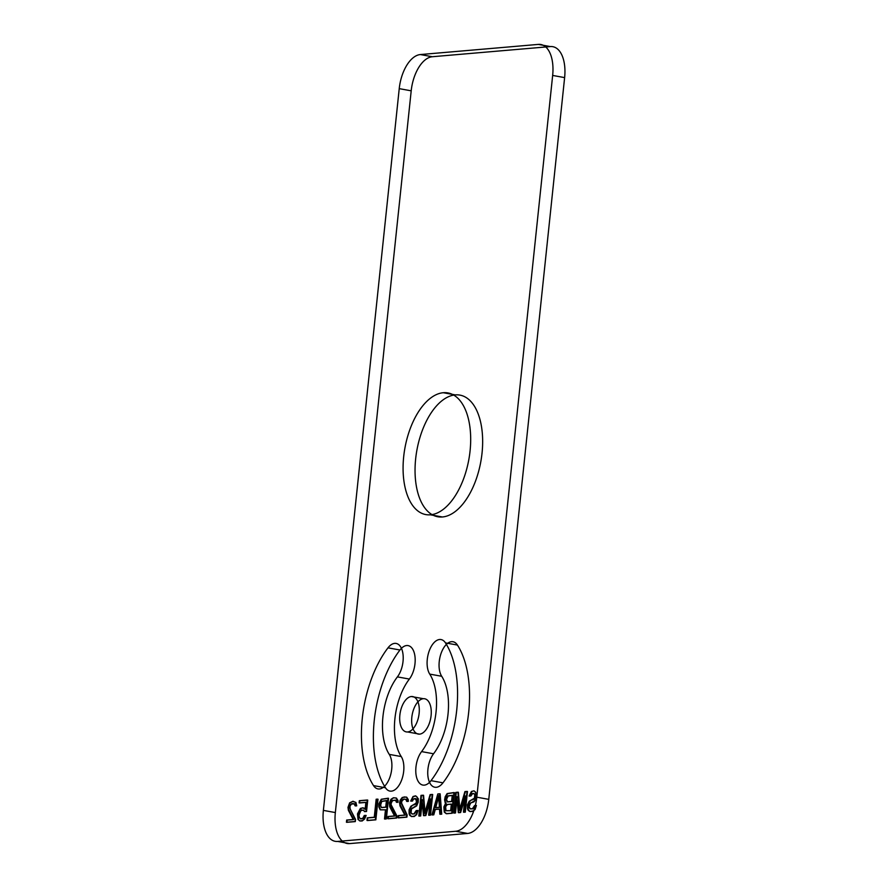 <?xml version="1.0" encoding="UTF-8"?>
<svg xmlns="http://www.w3.org/2000/svg" width="888" height="888" viewBox="0 0 888 888"><rect width="100%" height="100%" fill="white"/><g stroke="black" fill="none" stroke-linecap="round" stroke-linejoin="round"><path stroke-width="0.67" stroke-dasharray="4.44 3.33" d=""/><path stroke-width="1.33" d="M488.766 799.355A32.978 17.316 100.3 0 1 467.643 833.444L349.628 843.6A32.978 17.316 100.3 0 1 335.342 812.564L411.2 90.82A32.978 17.316 100.3 0 1 432.323 56.732L550.338 46.576A32.978 17.316 100.3 0 1 564.624 77.611L488.766 799.355L476.801 797.18A32.978 17.316 100.3 0 1 455.677 831.268L337.662 841.424A32.978 17.316 100.3 0 1 323.376 810.389L399.234 88.645A32.978 17.316 100.3 0 1 420.357 54.556L538.372 44.4A32.978 17.316 100.3 0 1 552.658 75.436L476.801 797.18M474.248 790.919L476.734 793.75L476.179 799.022L474.037 801.809L470.673 802.974L469.13 806.582L470.074 808.679L472.827 808.868L475.025 805.638L476.423 805.516L475.069 809.545L472.549 811.51L469.563 811.332L467.965 808.857L468.564 803.152L470.718 800.354L474.081 799.2L475.247 796.925L475.235 794.749L473.981 793.561L472.571 793.683L470.94 795.992L469.541 796.114L471.872 791.563L473.792 790.842L475.524 791.996L476.135 797.158L474.603 800.776L469.419 803.829L469.008 807.78L470.496 808.946L472.372 808.79L474.558 805.56L475.957 805.438L474.614 809.468L473.304 810.888L470.218 811.588L468.265 810.444L467.51 808.768L467.454 804.861L469.23 801.231L474.414 798.179L474.78 794.671L473.515 793.472L472.116 793.595L470.485 795.903L469.086 796.025L471.406 791.486L473.792 790.842M457.209 796.736L455.5 812.975L454.101 813.097L456.266 792.473L458.375 792.296L459.94 810.422L465.379 791.685L467.477 791.508L465.312 812.132L463.913 812.254L465.612 796.014L460.639 812.531L458.774 812.698L456.743 796.658L455.045 812.886L453.635 813.008L455.81 792.385L457.908 792.207L459.473 810.333L464.912 791.608L467.021 791.419L464.846 812.043L463.447 812.165L465.157 795.937L460.184 812.453L458.308 812.609L456.743 796.658M446.098 803.351L445.154 801.254L445.254 798.201L447.574 793.661L454.401 792.629L452.236 813.253L446.631 813.741L444.71 812.165L444.322 806.981L446.098 803.351L445.221 802.863L444.599 799.877L445.166 796.78L447.119 793.572L453.935 792.551L451.77 813.175L446.165 813.652L444.244 812.076L443.867 806.892L445.632 803.263M452.725 795.393L448.285 795.77L446.509 799.4L447.641 801.908L452.07 801.531L452.725 795.393L447.075 796.181L446.054 799.322L447.175 801.831L451.615 801.442L452.258 795.304M445.687 807.303L446.009 810.744L451.104 810.744L451.803 804.162L447.363 804.539L445.221 807.214L445.554 810.666L450.649 810.655L451.337 804.084L446.897 804.461L445.221 807.214M438.284 794.016L440.148 793.861L441.725 814.163L440.315 814.285L439.937 809.101L435.264 809.501L433.777 814.84L432.378 814.962L437.817 793.939L439.693 793.772L441.258 814.074L439.86 814.196L439.482 809.012L434.809 809.412L433.322 814.762L431.912 814.884L437.817 793.939M439.027 795.692L435.686 807.725L439.893 807.359L438.572 795.615L435.22 807.636L439.427 807.281L438.572 795.615M422.399 799.733L420.701 815.972L419.303 816.094L421.467 795.47L423.565 795.293L425.13 813.419L430.569 794.682L432.678 794.505L430.514 815.129L429.104 815.251L430.813 799.011L425.84 815.528L423.965 815.684L421.944 799.655L420.235 815.883L418.836 816.005L421.001 795.382L423.11 795.204L424.675 813.33L430.114 794.605L432.212 794.416L430.047 815.04L428.649 815.162L430.358 798.934L425.374 815.439L423.509 815.606L421.944 799.655M412.554 801.02L411.144 801.143L412.409 797.99L413.475 796.591L415.862 795.948L418.337 798.778L418.204 802.275L416.672 805.882L411.488 808.935L411.066 812.886L412.565 814.063L414.43 813.896L416.627 810.666L418.026 810.544L416.683 814.574L414.163 816.538L411.166 816.361L409.579 813.885L410.178 808.18L412.321 805.383L415.684 804.228L416.849 801.953L416.849 799.777L415.584 798.59L413.431 799.2L412.554 801.02L410.689 801.054L413.02 796.514L415.395 795.87L417.127 797.024L417.749 802.186L416.206 805.805L411.022 808.857L410.611 812.798L412.11 813.974L413.975 813.819L416.161 810.589L417.571 810.466L416.217 814.496L414.907 815.906L411.832 816.616L409.868 815.473L409.113 813.797L409.068 809.889L410.833 806.26L416.017 803.207L416.483 800.998L415.118 798.501L412.976 799.122L412.088 800.932M406.704 797.18L408.291 799.644L408.347 801.387L407.181 801.487L406.238 799.389L404.184 799.133L402.175 800.61L401.476 802.841L407.148 814.962L406.915 817.16L398.512 817.881L398.734 815.684L405.283 815.129L400.122 804.695L400.588 800.31L402.73 797.513L404.184 796.958L406.704 797.18L407.881 801.298L406.715 801.398L405.783 799.311L403.718 799.045L401.72 800.521L401.021 802.763L406.693 814.884L406.46 817.071L398.046 817.793L398.279 815.606L404.817 815.04L400 805.893L399.611 802.885L400.122 800.232L402.275 797.435L406.238 797.091M391.486 805.438L396.869 815.85L396.636 818.037L388.234 818.769L388.467 816.572L395.005 816.005L389.843 805.583L390.309 801.198L392.452 798.401L393.906 797.846L396.425 798.057L398.013 800.532L398.068 802.264L396.903 802.364L395.959 800.277L392.696 800.554L391.297 802.852L391.02 805.361L396.414 815.761L396.181 817.959L387.767 818.681L388.001 816.494L394.538 815.928L389.721 806.77L389.432 802.885L390.964 799.278L393.44 797.757L395.97 797.979L397.558 800.443L397.602 802.186L396.437 802.286L395.504 800.188L392.23 800.477L390.831 802.763L391.02 805.361M385.925 809.834L380.608 809.856L379.287 806.926L379.376 803.873L381.707 799.322L388.533 798.301L386.358 818.925L384.959 819.047L385.925 809.834L380.142 809.778L378.832 806.848L378.921 803.795L381.252 799.244L388.067 798.223L385.903 818.847L384.504 818.969L385.47 809.745M378.022 799.211L375.857 819.835L367.443 820.556L367.721 817.926L374.725 817.315L376.623 799.333L377.555 799.122L375.391 819.746L366.988 820.468L367.255 817.837L374.27 817.238L376.157 799.244L377.555 799.122M381.773 807.581L386.202 807.203L386.902 800.621L381.718 801.498L380.641 805.072L381.307 807.503L385.747 807.114L386.435 800.532L381.252 801.42L380.186 804.983L381.307 807.503M364.913 811.643L363.225 810.045L360.839 810.689L358.974 815.195L359.407 817.77L360.905 818.947L363.281 818.303L364.724 815.573L366.134 815.45L364.591 819.058L362.071 821.023L359.551 820.801L358.519 819.58L357.764 815.739L358.652 811.743L359.529 809.934L362.049 807.98L364.579 808.191L365.601 809.412L366.344 802.386L359.573 802.974L359.795 800.776L367.743 800.099L366.544 811.499L364.446 811.554L363.647 810.322L361.361 810.089L358.985 812.897L358.619 816.405L360.439 818.858L362.826 818.225L364.269 815.484L365.667 815.373L362.826 820.39L360.206 821.056L358.053 819.502L357.487 813.896L360.384 808.435L362.992 807.769L365.146 809.323L365.878 802.308L359.107 802.885L359.34 800.699L367.277 800.01L366.078 811.421L364.446 811.554M355.533 819.402L355.3 821.6L346.886 822.321L347.119 820.135L353.657 819.569L348.507 809.146L348.962 804.75L350.083 802.919L352.558 801.398L355.921 802.419L356.721 805.827L355.555 805.927L354.623 803.829L351.348 804.117L349.95 806.404L350.138 809.001L355.533 819.402L354.834 821.522L346.431 822.244L346.664 820.046L353.202 819.48L348.374 810.333L347.996 807.325L349.628 802.841L353.036 801.242L355.466 802.33L356.266 805.738L355.1 805.838L354.157 803.751L352.103 803.496L350.094 804.972L349.395 807.203L355.067 819.324M455.255 394.894A61.838 32.479 100.3 0 1 474.381 483.993A61.838 32.479 100.3 0 1 416.894 488.944A61.838 32.479 100.3 0 1 455.255 394.894L443.29 392.718A61.838 32.479 100.3 0 1 462.415 481.818A61.838 32.479 100.3 0 1 404.928 486.768A61.838 32.479 100.3 0 1 443.29 392.718M423.332 698.701A17.949 9.424 100.3 0 1 428.871 724.564A17.949 9.424 100.3 0 1 412.187 725.995A17.949 9.424 100.3 0 1 423.332 698.701L411.366 696.525A17.949 9.424 100.3 0 1 416.905 722.388A17.949 9.424 100.3 0 1 400.222 723.82A17.949 9.424 100.3 0 1 411.366 696.525M467.643 833.444L455.677 831.268M349.628 843.6L337.662 841.424M335.342 812.564L323.376 810.389M411.2 90.82L399.234 88.645M432.323 56.732L420.357 54.556M550.338 46.576L538.372 44.4M564.624 77.611L552.658 75.436M442.424 516.994L430.458 514.818M389.266 754.389L401.232 756.554A49.473 25.974 100.3 0 1 409.368 679.065L397.402 676.889A49.473 25.974 100.3 0 0 389.266 754.389A19.236 10.101 100.3 0 1 388.367 780.852A19.236 10.101 100.3 0 1 373.526 785.603A87.945 46.187 100.3 0 1 388.001 647.84A19.236 10.101 100.3 0 1 402.109 650.094A19.236 10.101 100.3 0 1 397.402 676.889M401.232 756.554A19.236 10.101 100.3 0 1 400.333 783.027A19.236 10.101 100.3 0 1 385.492 787.778A87.945 46.187 100.3 0 1 399.966 650.005L388.001 647.84M385.492 787.778L373.526 785.603M429.737 674.103L441.702 676.279A49.473 25.974 100.3 0 1 433.555 753.779L421.589 751.603A49.473 25.974 100.3 0 0 429.737 674.103A19.236 10.101 100.3 0 1 430.625 647.641A19.236 10.101 100.3 0 1 445.476 642.89A87.945 46.187 100.3 0 1 431.002 780.663A19.236 10.101 100.3 0 1 416.883 778.399A19.236 10.101 100.3 0 1 421.589 751.603M441.702 676.279A19.236 10.101 100.3 0 1 442.59 649.816A19.236 10.101 100.3 0 1 457.442 645.065A87.945 46.187 100.3 0 1 442.968 782.828L431.002 780.663M457.442 645.065L445.476 642.89M419.602 734.143L407.636 731.967M442.968 782.828A19.236 10.101 100.3 0 1 428.849 780.574A19.236 10.101 100.3 0 1 433.555 753.779M399.966 650.005A19.236 10.101 100.3 0 1 414.074 652.269A19.236 10.101 100.3 0 1 409.368 679.065"/></g></svg>
